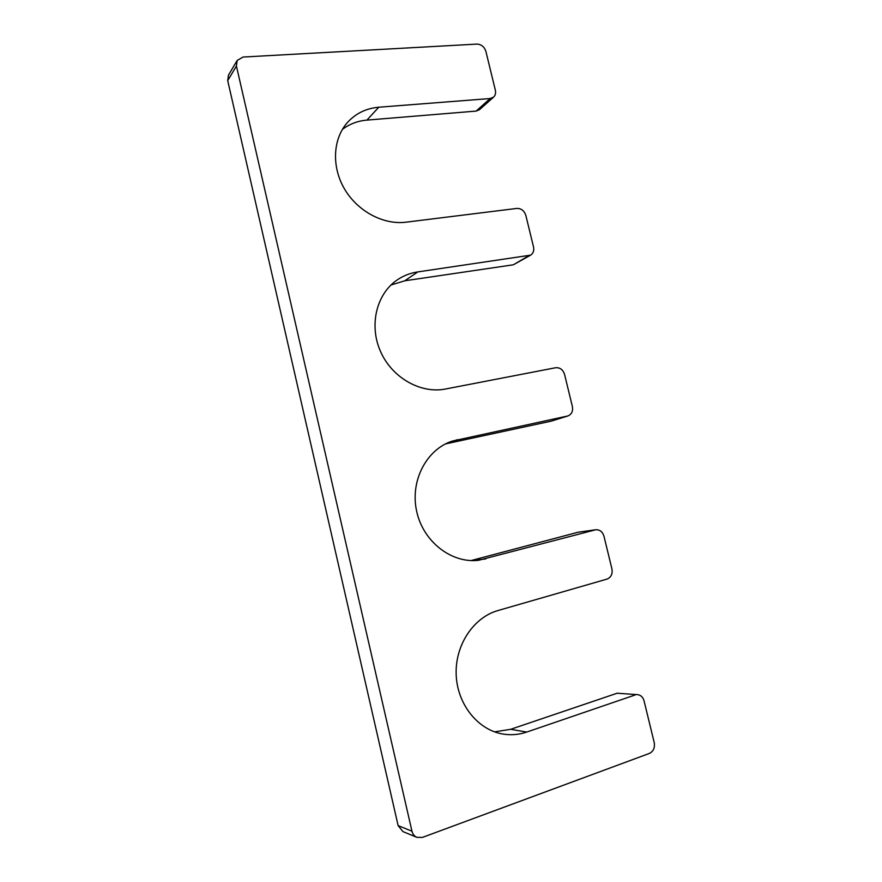 <?xml version="1.0" encoding="UTF-8"?>
<svg xmlns="http://www.w3.org/2000/svg" width="882" height="882" viewBox="0 0 882 882"><rect width="100%" height="100%" fill="white"/><g stroke="black" fill="none" stroke-linecap="round" stroke-linejoin="round"><path stroke-width="1.32" d="M416.866 837.338C414.342 836.213 412.71 834.174 411.96 831.208L236.42 66.051L227.71 80.615L398.124 825.607L402.909 831.572L416.866 837.338L422.434 837.404L649.384 753.426C653.43 751.387 655.039 747.749 654.212 742.545L644.069 700.903C643.011 697.243 640.883 695.159 637.697 694.652L617.135 693.23L510.667 729.304L494.582 731.862M236.42 66.051L237.192 60.428L243.035 57.043L476.93 44.1C481.352 44.332 484.339 46.779 485.905 51.443L495.353 90.218C495.96 93.073 495.375 95.377 493.578 97.119L490.16 98.541L378.775 107.218C366.184 108.321 355.744 113.403 347.453 122.488C332.757 138.937 331.423 166.896 344.619 189.156C357.761 211.46 383.538 225.053 406.007 222.187L516.874 208.417C521.273 208.361 524.261 210.699 525.837 215.417L533.533 246.993C534.238 250.631 533.268 253.355 530.622 255.152L417.781 271.921C410.174 273.034 403.228 275.768 396.922 280.123C376.272 294.312 368.852 325.645 380.638 351.742C392.236 377.904 420.802 393.956 445.509 389.017L555.616 367.739C559.971 367.397 562.959 369.624 564.557 374.398L572.385 406.536C573.157 411.188 571.668 414.32 567.92 415.94L452.212 441.11C426.403 449.467 409.921 480.988 416.646 511.24C423.084 541.548 451.386 563.587 478.54 560.302L595.78 529.74C599.804 529.586 602.538 531.736 603.961 536.201L611.932 568.912C612.725 573.995 611.083 577.39 607.003 579.099L497.966 610.542C473.7 617.378 455.233 644.731 456.159 674.091C456.92 703.45 477.217 729.524 502.31 733.934C510.612 735.401 518.748 734.772 526.741 732.06L635.172 694.961M471.065 560.566L578.129 532.21L595.78 529.74M445.498 443.911L551.239 421.144L567.92 415.94M417.781 271.921L404.827 280.785L390.969 285.007M404.827 280.785L513.368 264.787L530.622 255.152M378.775 107.218L366.912 120.106C357.706 120.9 349.526 124.009 342.392 129.4M366.912 120.106L476.148 111.088L479.499 109.677L493.578 97.119M637.697 694.652L617.135 693.23M237.192 60.428L228.471 75.124L227.71 80.615M411.96 831.208L398.124 825.607M526.741 732.06L510.667 729.304M595.041 529.895L578.129 532.21M485.75 558.945L471.275 560.577M457.504 439.666L447.141 443.117M567.369 416.084L551.239 421.144M528.428 255.923L513.368 264.787M490.16 98.541L476.148 111.088"/></g></svg>
